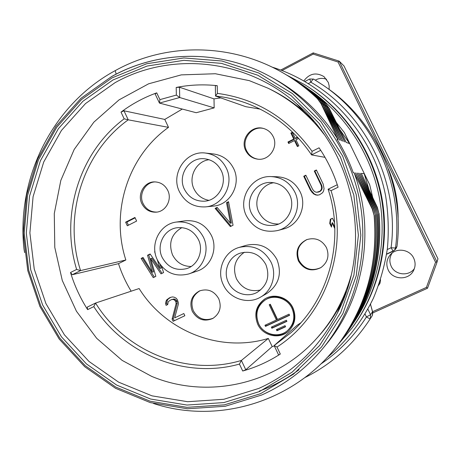 <?xml version="1.0" encoding="UTF-8"?>
<svg xmlns="http://www.w3.org/2000/svg" width="461" height="461" viewBox="0 0 461 461"><rect width="100%" height="100%" fill="white"/><g stroke="black" fill="none" stroke-linecap="round" stroke-linejoin="round"><path stroke-width="0.69" d="M437.137 261.652L437.95 258.765L344.004 65.958L339.175 61.129L338.063 62.022L435.559 262.228L426.437 287.387L427.508 288.24L436.723 263.11L427.508 288.234M339.163 61.129L313.226 52.894L313.186 54.116L282.028 70.55M413.701 258.154C409.806 249.401 396.754 247.384 390.519 254.495C386.572 259.134 385.794 264.274 388.191 269.91C392.599 280.155 408.907 280.582 413.586 270.469C415.551 266.406 415.592 262.303 413.701 258.154M329.108 89.411L329.16 85.873L328.33 82.467L324.02 76.653C316.217 72.054 309.504 73.449 303.874 80.848M370.471 304.272L370.292 304.623M320.614 364.173C338.944 351.778 354.221 336.034 366.449 316.949L370.546 314.702L367.884 309.158M372.759 312.212L370.494 304.346L372.534 311.745L370.546 314.702L370.339 318.603L369.561 319.825C352.861 345.156 331.326 364.397 304.957 377.547M370.702 318.078L372.332 315.56L372.845 312.529L372.534 311.745L372.332 315.56L370.339 318.603C369.895 318.822 368.598 318.269 366.449 316.949L365.066 314.068M387.275 249.539L391.084 247.764C399.716 182.712 366.092 114.27 310.904 82.231L309.711 78.987M324.175 85.913L313.641 79.09L324.175 85.913C374.511 120.569 403.652 185.996 395.521 248.012L391.084 247.764L393.17 251.216L394.449 250.294L386.635 254.069M324.907 86.432L327.195 88.045C376.441 121.958 404.919 185.898 396.967 246.526L395.521 248.012L394.449 250.294L395.918 248.756L396.973 246.514L395.918 248.756M336.311 122.424L344.419 132.63L369.693 184.734L372.713 197.429M344.419 132.63L349.571 143.578L346.246 142.432L329.263 108.41L325.552 103.397C316.84 95.11 307.424 87.855 297.31 81.626M344.966 335.372L346.251 333.666C371.727 298.411 382.607 258.362 378.896 213.512L377.398 207.427L361.303 173.394L364.144 173.636L369.693 184.734M378.896 213.512L377.144 207.508L359.92 173.273L376.234 207.79L377.749 213.962C381.512 259.445 370.488 300.053 344.667 335.781L343.468 337.383M377.749 213.962L375.974 207.871L358.497 173.152L375.035 208.165L376.574 214.423C379.184 242.031 375.842 268.642 366.553 294.256C360.715 310.086 352.878 324.659 343.036 337.959L341.699 339.74M376.574 214.423L374.77 208.245L357.033 173.031L373.802 208.545L375.358 214.895C379.23 261.71 367.901 303.476 341.365 340.195L339.993 342.022M375.358 214.895L373.525 208.631L355.529 172.898L372.534 208.937L374.107 215.385C378.037 262.891 366.553 305.263 339.642 342.5C296.452 401.738 218.474 424.979 153.496 403.49M374.107 215.385L372.252 209.029L354.134 172.783L353.264 172.708C348.994 160.958 343.595 149.808 337.06 139.245L337.999 139.568L321.161 103.863L317.404 98.637L321.605 104.111L339.607 140.127L323.173 104.993L319.467 99.841L323.605 105.235L341.336 140.726L325.126 106.088L321.467 101.011L325.541 106.324L343.019 141.308L327.022 107.154L323.415 102.146L327.431 107.384L344.811 141.93L328.866 108.191L325.552 103.397M296.02 80.842L296.723 81.269C306.963 87.544 316.494 94.868 325.305 103.252M344.206 140.962L344.811 141.93M295.034 80.226C305.291 86.535 314.834 93.894 323.668 102.296M293.715 79.419L294.441 79.862C304.819 86.219 314.477 93.646 323.415 102.146M342.558 140.369L343.18 141.366M292.7 78.785C303.096 85.181 312.771 92.644 321.732 101.161M291.34 77.955L292.095 78.416C302.618 84.864 312.408 92.396 321.467 101.011M340.858 139.758L341.503 140.784M290.297 77.304C300.837 83.793 310.651 91.359 319.738 99.997M288.897 76.451L289.681 76.929C300.347 83.464 310.276 91.099 319.467 99.841M339.112 139.13L339.774 140.184M287.531 75.604C298.33 82.219 308.38 89.953 317.681 98.798M116.149 74.135L115.238 70.619C166.686 41.939 234.13 42.556 287.197 75.397C298.013 82.023 308.086 89.774 317.404 98.637M271.84 77.506L274.381 78.912C300.445 93.416 321.651 113.631 337.999 139.568M354.134 172.783C375.629 230.558 364.092 298.67 326.48 344.033L325.495 345.231M374.28 215.316C378.199 262.73 366.731 305.021 339.872 342.189L339.244 343.03M355.679 172.915L356.105 174.108M299.074 369.705C286.725 378.786 273.477 385.915 259.33 391.095M375.525 214.832C379.386 261.554 368.074 303.24 341.589 339.895L340.973 340.719M357.177 173.042L357.598 174.2M376.729 214.359C379.334 241.916 376.003 268.481 366.731 294.043C360.905 309.844 353.08 324.388 343.255 337.665L342.65 338.478M358.635 173.163L359.044 174.293M377.905 213.898C381.662 259.301 370.656 299.829 344.88 335.499L344.281 336.3M360.053 173.284L360.45 174.379M379.046 213.455C382.751 258.218 371.889 298.198 346.459 333.389L345.871 334.179M115.238 70.619C52.439 104.503 16.221 178.073 23.972 248.923L24.623 252.634M268.757 88.575L269.927 89.146C282.12 95.058 293.415 102.544 303.805 111.597L313.889 121.243M346.338 291.801L341.031 303.447C334.778 315.733 327.103 326.901 318.004 336.951L317.076 337.965M350.936 276.047C344.113 299.84 332.646 320.677 316.523 338.57C274.848 385.263 206.488 399.341 151.663 376.378L122.102 360.369L96.666 338.288L76.44 311.238L62.281 280.49L54.79 247.448L54.283 213.587L60.823 180.418L74.186 149.462L93.854 122.165L119.024 99.887L148.609 83.81L181.259 74.884L215.402 73.743L249.309 80.64L267.939 88.178C289.946 98.913 308.616 114.259 323.95 134.209M176.356 95.087L176.194 87.457C189.696 84.789 203.382 84.196 217.246 85.677L217.396 93.387C256.379 98.683 287.941 117.999 312.068 151.323L319.064 147.814C327.293 159.967 333.637 173.106 338.086 187.218L331.038 190.664C349.524 248.721 325.478 315.952 276.992 347.041L280.305 354.042C268.533 361.649 255.999 367.308 242.705 371.019L239.443 364.081C184.728 379.432 124.061 354.227 93.796 306.611L87.63 309.625C80.249 298.042 74.538 285.67 70.51 272.509L76.63 269.437C60.011 215.356 79.188 152.43 124.165 118.823L121.018 112.127C131.938 103.944 143.844 97.525 156.723 92.857L159.915 99.616L176.356 95.087L179.715 97.519L179.502 87.238L213.996 98.879L214.169 107.886L196.225 112.72L159.448 103.08L159.915 99.616M176.194 87.457L179.502 87.238M156.723 92.857L155.15 93.992L159.448 103.08L179.715 97.519L214.169 107.886M217.396 93.387L215.535 96.055L215.333 85.683L217.246 85.677M220.779 97.893L213.996 98.879M260.125 109.113L245.822 106.687L215.535 96.055C226.011 97.133 236.268 99.495 246.301 103.137C273.137 113.158 294.89 130.411 311.567 154.908L312.068 151.323M325.028 157.351L311.567 154.908L320.729 150.321M331.038 190.664L328.105 189.217L337.279 184.723M328.105 189.217C345.001 239.916 329.177 299.056 290.862 332.802L274.145 345.554L276.992 347.041M300.791 322.827L297.218 325.218L274.145 345.554L278.6 354.97L280.305 354.042M93.796 306.611L95.56 303.044L139.136 288.546C165.447 331.09 220.012 353.172 268.319 338.426L272.186 346.603L245.776 369.78L242.705 371.019M272.186 346.603L274.324 345.934M239.443 364.081L241.385 360.444L268.319 338.426M245.776 369.78L241.385 360.444C186.659 376.919 125.202 351.42 95.56 303.044L87.256 307.107L87.63 309.625M124.165 118.823L128.227 119.825L123.986 110.801L164.767 119.428L168.513 127.357C127.766 156.198 110.254 212.365 125.847 259.998L118.483 263.657L72.314 274.721L70.51 272.509M118.483 263.657C121.641 273.333 125.865 282.518 131.149 291.202M76.63 269.437L80.566 270.59L125.847 259.998M72.314 274.721L80.566 270.59C62.961 216.503 82.398 152.775 128.227 119.825L168.513 127.357M121.018 112.127L123.986 110.801M182.291 109.067L164.767 119.428M245.73 150.597C239.726 139.349 251.401 124.654 263.462 128.458C267.841 129.725 271.08 132.434 273.171 136.577C278.698 147.019 269.12 160.906 257.705 159.166C252.271 158.4 248.283 155.547 245.73 150.597M298.423 260.943C295.075 251.366 297.841 244.267 306.721 239.634C315.272 237.19 321.853 239.858 326.469 247.643C329.603 255.838 327.719 262.516 320.804 267.674C311.446 272.048 303.983 269.806 298.423 260.943M192.272 311.279C189.091 302.214 191.517 295.426 199.555 290.914C207.778 288.332 214.175 290.937 218.745 298.728C221.816 307.066 219.851 313.641 212.838 318.453C204.165 322.043 197.308 319.652 192.272 311.279M141.855 203.67C137.003 194.196 144.397 181.542 154.66 181.893C160.549 182.13 164.917 184.976 167.764 190.428C172.368 199.446 165.977 211.524 156.342 212.164C149.848 212.469 145.019 209.634 141.855 203.67M260.684 297.04L266.954 293.409C278.899 284.933 282.224 273.627 276.928 259.48C269.835 247.119 259.549 242.411 246.07 245.356L239.144 247.419C224.075 251.545 216.134 270.469 223.314 284.76C229.515 298.751 247.897 304.905 260.684 297.04C272.313 290.551 277.107 274.37 270.959 262.015C263.634 249.245 253.031 244.382 239.144 247.419M277.683 230.529L283.463 228.984C298.768 225.296 307.435 206.05 300.076 191.724C295.126 182.389 287.48 177.399 277.136 176.753L271.149 176.586C251.741 175.445 237.38 198.564 246.428 215.904C253.423 228.328 263.842 233.203 277.683 230.529C293.473 226.726 302.41 206.845 294.81 192.047C289.704 182.406 281.815 177.255 271.149 176.586M205.485 206.88L213.42 206.096C230.298 205.001 241.65 184.043 233.594 168.455C229.278 160.082 222.6 155.253 213.552 153.968L205.6 153.069C186.002 150.142 170.172 173.93 179.496 191.822C185.138 202.402 193.799 207.421 205.485 206.88C222.87 205.75 234.568 184.118 226.259 168.023C221.81 159.379 214.924 154.395 205.6 153.069M188.849 273.909L197.245 271.056C210.977 266.763 218.139 248.865 211.38 235.404C205.543 224.674 196.795 219.811 185.132 220.813L176.356 222.058C159.765 223.942 149.554 244.439 157.334 259.837C164.565 272.647 175.071 277.338 188.849 273.909C202.99 269.489 210.366 251.02 203.393 237.127C197.377 226.051 188.365 221.032 176.356 222.058M292.942 307.879C288.229 297.328 274.22 292.908 264.885 298.907C256.132 305.309 253.729 313.728 257.687 324.175C262.793 335.896 279.291 339.769 288.43 331.24C295.069 324.63 296.573 316.845 292.942 307.879M157.092 259.295L160.048 268.411L150.119 253.976L147.543 255.25L152.297 272.209L143.048 257.48L141.124 258.437L153.248 277.637L155.83 276.375L150.666 258.535L160.998 273.851L163.592 272.584L161.581 266.337M154.936 251.591L154.637 251.735L155.328 253.867M233.047 225.245L228.535 201.693L226.518 202.702L230.437 223.245L217.125 207.392L215.12 208.395L230.356 226.57L233.047 225.245M323.161 184.037L316.384 169.976L314.269 171.025L321.04 185.08L321.559 187.068L321.507 188.78L320.885 190.209L319.692 191.35L316.649 192.283L315.157 191.891L313.803 190.877L312.575 189.24L305.833 175.209L303.73 176.252L310.466 190.278L313.486 193.833L315.762 194.957L317.606 195.176L319.588 194.767L322.55 192.756L323.524 191.154L324.066 188.647L323.161 184.037M136.629 221.067L134.935 217.454L125.623 222.185L127.305 225.792L136.629 221.067M297.518 137.148L295.224 138.312L292.332 132.307L290.879 133.05L293.766 139.055L287.958 142L288.678 143.498L294.487 140.553L297.38 146.563L298.837 145.826L295.945 139.816L298.699 138.421M334.548 222.588L332.45 218.226L330.324 219.246L329.73 223.458L331.482 227.1L332.076 222.888L334.836 228.633M172.091 319.104L173.111 321.3L184.855 315.733L183.824 313.532L174.69 317.871L178.321 304.329L178.355 302.698L177.45 299.909L176.304 298.307L174.177 297.178L172.466 296.93L170.311 297.426L166.945 299.581L166.058 301.079L165.58 303.453L166.069 305.361L167.695 304.583L168.294 301.615L171.008 299.777L172.84 299.431L174.229 299.84L175.906 301.725L176.073 303.793L172.091 319.104L173.221 318.568L174.241 320.752L184.849 315.722M258.056 159.201C252.859 158.313 249.032 155.49 246.595 150.724C240.7 139.66 251.96 125.138 263.905 128.579M321.017 267.541C311.78 271.604 304.467 269.299 299.08 260.626C295.755 251.21 298.434 244.163 307.112 239.49M213.282 318.194C204.793 321.357 198.138 318.879 193.326 310.772C190.191 301.995 192.456 295.305 200.114 290.689M156.896 212.095C150.695 212.129 146.097 209.294 143.1 203.583C138.386 194.352 145.301 181.986 155.299 181.905M265.818 264.47C270.158 276.202 267.317 285.468 257.29 292.268C247.257 298.088 233.157 293.196 228.339 282.363C222.778 271.281 228.731 256.621 240.302 253.129C251.406 250.456 259.912 254.236 265.818 264.47M260.626 289.963C250 292.222 241.95 288.511 236.47 278.83C232.332 267.743 234.983 258.88 244.416 252.236M289.589 194.623C295.691 206.476 288.246 222.404 275.494 225.049C264.845 226.812 256.858 222.928 251.527 213.391C244.532 199.965 255.325 182.032 270.325 182.447C279.003 182.746 285.428 186.803 289.589 194.623M278.646 224.023C269.737 224.138 263.156 220.22 258.909 212.273C252.835 200.46 260.793 184.561 273.822 182.712M221.217 170.587C227.838 183.403 218.307 200.61 204.425 201.192C195.424 201.434 188.756 197.475 184.423 189.31C177.18 175.387 189.258 156.849 204.517 158.774C212.054 159.69 217.621 163.626 221.217 170.587M208.833 200.333C202.125 199.054 197.193 195.291 194.041 189.05C187.984 177.208 196.115 161.189 209.052 159.713M198.426 239.576C203.981 250.634 197.953 265.334 186.613 268.63C175.912 271.103 167.769 267.374 162.191 257.44C156.135 245.454 163.914 229.497 176.77 227.774C186.377 226.783 193.597 230.719 198.426 239.576M191.148 266.487C182.746 266.412 176.523 262.522 172.489 254.824C168.282 242.918 171.417 233.848 181.899 227.613M265.34 298.642C256.875 305.061 254.593 313.382 258.494 323.605C263.508 335.078 279.527 339.065 288.719 330.981M287.641 330.468L288.332 329.869C294.642 323.651 296.083 316.298 292.654 307.815C288.2 297.846 274.946 293.703 266.153 299.414L265.369 299.886C257.152 305.948 254.904 313.895 258.638 323.737C263.456 334.79 278.986 338.466 287.641 330.468C293.968 324.221 295.415 316.845 291.974 308.323C287.503 298.319 274.197 294.153 265.369 299.886M269.207 304.761L276.421 319.986L264.96 325.27L265.496 326.394L289.594 315.289L289.053 314.16L277.516 319.479L270.302 304.254L269.207 304.761M271.339 327.137L271.869 328.267L286.921 321.352L286.379 320.216L271.339 327.137M276.393 329.621L276.928 330.75L285.59 326.78L285.054 325.65L276.393 329.621M270.025 304.381L277.159 319.427L276.421 319.986M265.83 324.872L266.274 325.818L289.508 315.111M265.496 326.394L266.274 325.818M272.186 326.745L272.624 327.673L286.823 321.15M271.869 328.267L272.624 327.673M277.228 329.24L277.66 330.151L285.486 326.567M276.928 330.75L277.66 330.151M150.666 258.535L151.871 258.235L162.065 273.327M143.198 257.722L142.368 258.137L154.343 277.101M150.286 254.213L148.765 254.968L153.496 271.857L152.297 272.209M160.03 264.401L161.223 268.072L160.048 268.411M141.124 258.437L142.368 258.137M147.543 255.25L148.765 254.968M154.637 251.735L154.948 251.666M217.35 207.663L216.094 208.286L231.111 226.201M228.604 202.045L227.452 202.621L231.353 223.078L230.437 223.245M215.12 208.395L216.094 208.286M226.518 202.702L227.452 202.621M305.966 175.485L304.364 176.275L311.077 190.243L314.079 193.787L316.35 194.905L317.986 195.095M316.517 170.247L314.863 171.066L321.605 185.068L322.124 187.051L322.072 188.751L321.455 190.174L320.262 191.315L318.862 192.001L316.649 192.283M315.762 194.957L316.35 194.905M313.486 193.833L314.079 193.787M311.907 192.37L312.512 192.323M310.466 190.278L311.077 190.243M303.73 176.252L304.364 176.275M318.28 192.041L318.862 192.001M319.692 191.35L320.262 191.315M320.885 190.209L321.455 190.174M321.507 188.78L322.072 188.751M321.559 187.068L322.124 187.051M321.04 185.08L321.605 185.068M314.269 171.025L314.863 171.066M135.125 217.863L126.925 222.029L128.417 225.227M125.623 222.185L126.925 222.029M294.487 140.553L295.161 140.72L297.858 146.321M292.545 132.751L291.565 133.246L294.446 139.228L288.655 142.161L289.18 143.244M297.846 137.499L295.893 138.49L295.224 138.312M287.958 142L288.655 142.161M293.766 139.055L294.446 139.228M290.879 133.05L291.565 133.246M332.076 222.888L332.6 222.721L334.795 227.29M332.49 218.307L330.854 219.096L330.26 223.285L331.62 226.109M329.73 223.458L330.26 223.285M330.324 219.246L330.854 219.096M173.111 321.3L174.241 320.752M171.008 299.777L173.97 298.97L175.347 299.379L177.018 301.252L177.191 303.315L173.221 318.568M170.685 297.339L168.092 299.12L167.21 300.612L166.732 302.981L167.205 304.819M176.073 303.793L177.191 303.315M175.906 301.725L177.018 301.252M175.497 300.849L176.609 300.376M174.229 299.84L175.347 299.379M172.84 299.431L173.97 298.97M165.58 303.453L166.732 302.981M166.058 301.079L167.21 300.612M166.945 299.581L168.092 299.12M169.008 298.054L170.149 297.599M344.004 65.958L437.95 258.765L437.028 262.004L435.559 262.228M392.173 253.003C389.476 257.215 389.147 261.623 391.187 266.228C395.089 275.165 408.849 276.612 414.381 268.584M326.584 79.275C322.746 77.857 319 78.139 315.336 80.11M372.615 311.694L426.437 287.387M313.186 54.116L338.063 62.022M388.462 169.101C395.129 185.38 398.35 202.316 398.125 219.903M380.55 279.769L380.031 283.117L378.654 285.342M379.536 282.835L380.031 283.117M304.952 81.464L309.683 79.004L313.641 79.09C313.128 79.073 312.218 80.122 310.904 82.231L308.421 83.522M386.814 254.172L393.158 251.222M396.967 246.526L396.973 246.491C404.919 185.892 376.476 121.992 327.195 88.045M304.998 84.853L286.304 74.855L304.998 84.853C343.526 108.934 371.952 150.171 381.011 196.196C389.822 242.273 378.879 291.15 352.158 327.909L352.913 326.889C379.461 290.361 390.323 241.829 381.575 196.092C372.586 150.407 344.361 109.464 306.081 85.533C344.35 109.453 372.58 150.395 381.57 196.092C390.317 241.841 379.449 290.378 352.913 326.889L352.077 328.019M352.158 327.909L337.665 345.116L352.158 327.909M309.089 89.572C344.638 113.798 370.581 153.04 379.149 196.501C387.482 240.014 378.129 286.12 354.244 321.916M321.161 103.863L321.605 104.111M323.173 104.993L323.605 105.235M325.126 106.088L325.541 106.324M327.022 107.154L327.431 107.384M328.866 108.191L329.263 108.41M340.011 129.835L349.571 143.578M261.733 394.979C285.687 384.313 306.271 368.546 323.478 347.68C355.69 308.017 369.636 252.513 359.609 200.23C349.357 147.987 315.67 101.737 270.964 77.016C220.773 49.097 159.252 49.972 111.856 76.48M260.534 393.682L293.536 374.119L321.536 346.995L342.892 313.595L356.278 275.649L360.83 235.219L356.209 194.571L342.661 156.025L320.977 121.739L292.47 93.589L258.817 73.028L221.948 61.008L183.881 57.948L146.61 63.768L111.965 77.921L81.562 99.49L56.726 127.276L38.476 159.84L27.522 195.631L24.243 233.007L28.726 270.307L40.758 305.879L59.832 338.155L85.17 365.648L115.717 387.044L150.165 401.226L186.959 407.34L224.374 404.862L260.534 393.682M259.52 391.527L223.856 402.58L186.941 405.046L150.626 399.036L116.627 385.056L86.466 363.948L61.451 336.812L42.614 304.957L30.731 269.841L26.312 233.024L29.55 196.127L40.378 160.803L58.397 128.659L82.922 101.253L112.933 79.984L147.122 66.038L183.904 60.322L221.453 63.359L257.814 75.235L290.995 95.525L319.098 123.294L340.472 157.109L353.829 195.124L358.393 235.202L353.91 275.067L340.719 312.495L319.669 345.445L292.067 372.211L259.52 391.527M366.731 294.043L365.959 294.083M364.144 173.636L369.036 189.627M258.863 388.393L223.873 399.272L187.644 401.715L151.997 395.849L118.61 382.152L88.985 361.447L64.407 334.819L45.904 303.545L34.235 269.063L29.89 232.903L33.083 196.68L43.726 161.995L61.44 130.451L85.533 103.564L115.014 82.703C170.288 51.482 245.604 58.484 296.607 103.777C354.889 152.966 372.909 245.822 337.25 313.267C319.081 347.882 292.954 372.926 258.863 388.393M437.95 258.771L436.723 263.11L437.028 262.004L339.192 61.14L313.226 52.894L280.714 70.055M372.909 312.875L427.485 288.246L372.909 312.881M298.878 106.243L299.88 106.716M370.535 304.145L370.713 304.807M371.566 316.753L369.561 319.825M326.763 357.932C346.199 341.78 362.11 321.467 373.398 298.209C380.054 282.259 384.728 265.657 387.419 248.416C388.928 231.001 388.352 213.622 385.696 196.282C374.263 135.678 328.509 84.461 271.996 67.087M306.081 85.533L305.776 85.337M326.48 344.033L323.478 347.68C306.254 368.564 285.647 384.347 261.658 395.025L225.152 406.291L187.391 408.774L150.257 402.597L115.504 388.289L84.697 366.702L59.141 338.979L39.9 306.438L27.769 270.572L23.24 232.972L26.536 195.28L37.577 159.183L55.971 126.331L81.009 98.297L111.671 76.514C159.126 49.949 220.744 49.073 270.964 77.016M343.255 337.665L343.036 337.959M344.661 335.781L344.88 335.493M341.359 340.195L341.589 339.89M339.636 342.494L339.872 342.183M303.805 111.597L296.607 103.777C354.878 152.914 372.914 245.88 337.25 313.267L341.031 303.447M316.523 338.57L318.004 336.951M246.301 103.137L247.067 103.42"/></g></svg>
